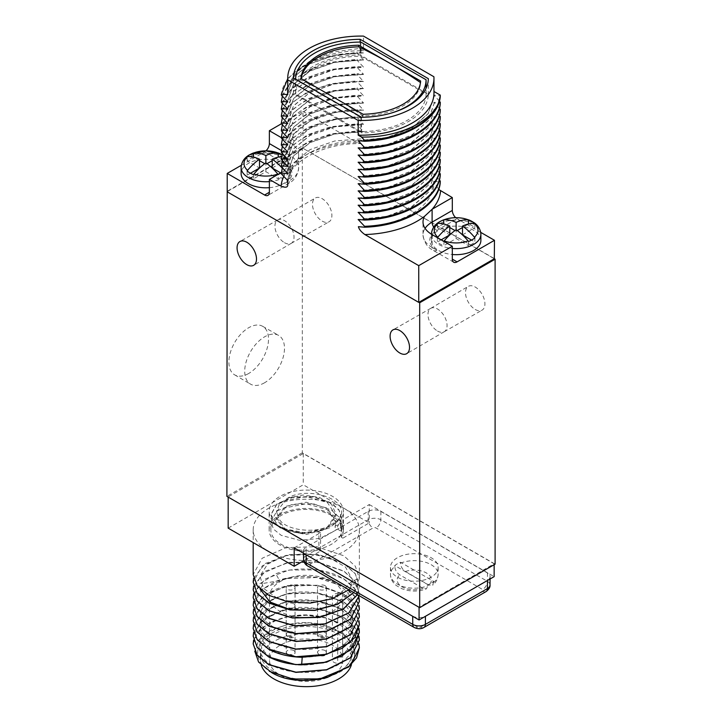 <?xml version="1.0" encoding="UTF-8"?>
<svg xmlns="http://www.w3.org/2000/svg" width="722" height="722" viewBox="0 0 722 722"><rect width="100%" height="100%" fill="white"/><g stroke="black" fill="none" stroke-linecap="round" stroke-linejoin="round"><path stroke-width="0.54" stroke-dasharray="3.61 2.71" d="M494.471 258.666L302.301 147.902L302.301 452.829L495.102 564.144M227.213 191.619L302.78 148.181L494.308 258.756M475.22 309.467A13.727 7.924 -120 0 0 482.061 310.153A13.727 7.924 -120 0 0 484.191 299.161A13.727 7.924 -120 0 0 475.22 287.04A13.727 7.924 -120 0 0 468.334 286.372A13.727 7.924 -120 0 0 466.25 297.383A13.727 7.924 -120 0 0 475.22 309.467M322.183 221.112A13.727 7.924 -120 0 0 329.033 221.798A13.727 7.924 -120 0 0 331.163 210.806A13.727 7.924 -120 0 0 322.183 198.685A13.727 7.924 -120 0 0 315.297 198.018A13.727 7.924 -120 0 0 313.222 209.028A13.727 7.924 -120 0 0 322.183 221.112M302.301 147.902L227.213 191.258M302.933 148.091L302.933 111.35L281.39 123.787C282.365 101.369 317.31 81.757 357.101 81.748L363.491 88.562L357.101 87.994L357.101 88.914L363.491 95.728L357.101 95.16L357.101 96.071L363.491 102.885L357.101 102.316L357.101 103.237L363.491 110.051L334.71 112.352L310.09 120.935L293.547 134.355L287.726 150.402L287.771 151.9L287.726 150.591L294.17 133.75C308.556 117.803 331.669 109.97 363.491 110.24L363.491 110.051M241.319 165.293L264.595 151.855A6.751 3.899 120 0 0 265.994 150.808M418.904 302.292L227.213 191.808M302.301 452.829L226.898 496.357M419.067 607.121L228.17 496.907L303.258 453.56L494.146 563.774L419.067 607.31M264.595 382.75A28.122 16.236 -60 0 1 250.498 384.113A28.122 16.236 -60 0 1 246.238 361.569A28.122 16.236 -60 0 1 264.595 336.831A28.122 16.236 -60 0 1 278.62 335.405A28.122 16.236 -60 0 1 282.979 357.932A28.122 16.236 -60 0 1 264.595 382.75M287.726 87.858L294.747 73.102L310.451 60.603L332.95 52.011L359.457 48.464L363.491 50.793L363.491 36.1M287.726 92.976A73.112 42.21 180 0 1 363.491 50.793M359.457 48.464L363.491 52.923L357.101 52.174L357.101 53.094L363.491 59.908L334.71 62.209L310.09 70.792L293.547 84.212L287.726 100.259L287.771 101.748L287.726 100.439L293.547 84.393L310.09 70.973L334.71 62.39L363.491 59.908M363.491 60.088L357.101 59.339L357.101 60.251L363.491 67.074L357.101 66.496L357.101 67.417L363.491 74.231L357.101 73.662L357.101 74.583L363.491 81.396L357.101 80.828L357.101 81.748M363.491 110.24L357.101 109.482L357.101 110.403L363.491 117.217L357.101 116.648L357.101 117.569L363.491 124.383L357.101 123.814L357.101 124.725L363.491 131.548L357.101 130.971L357.101 131.891L363.491 138.705L334.71 141.007L310.09 149.589L293.547 163.01L287.726 179.065L287.771 180.554M302.933 111.35L356.803 142.451L360.594 143.624L363.491 140.799L363.491 138.705M480.708 232.358L457.08 218.712A6.751 3.899 -120 0 1 455.69 217.674M358.41 226.681C390.494 227.087 421.594 213.802 430.646 195.545A73.112 42.21 0 0 0 433.958 182.991A73.112 42.21 0 0 0 433.904 181.457L438.633 189.435M433.904 181.457L440.294 181.827M439.382 179.913L433.904 173.903L440.294 174.661M439.382 172.748L433.904 166.746L440.294 167.495M439.382 165.582L433.904 159.58L440.294 160.329M439.382 158.416L433.904 152.414L440.294 153.163M439.382 151.259L433.904 145.248L440.294 146.006M439.382 144.093L433.904 138.082L440.294 138.841M439.382 136.927L433.904 130.926L440.294 131.675M439.382 129.761L433.904 123.76L440.294 124.509M439.382 122.596L433.904 116.594L440.294 117.352M439.382 115.439L433.904 109.428L440.294 110.186M439.382 108.273L433.904 102.271L440.294 103.02M439.382 101.107L433.904 95.105L440.294 95.855M433.904 76.749L433.958 91.477M363.491 52.923L334.71 55.224L310.09 63.807L293.547 77.227L287.726 93.282L287.762 94.573L287.726 93.093L293.547 77.046L310.09 63.626L334.71 55.043L363.491 52.742M287.726 78.68L299.215 68.049L315.505 59.673L357.101 52.174M281.381 95.124C282.365 72.714 317.31 53.094 357.101 53.094M282.365 96.161L291.192 81.866L307.978 70.115L330.829 62.291L357.101 59.339M281.381 102.289C282.365 79.88 317.31 60.26 357.101 60.251M287.771 108.914L287.726 107.425L293.547 91.369L310.09 77.949L334.71 69.375L363.491 67.074M287.762 108.905L293.547 91.559L310.09 78.138L334.71 69.556L363.491 67.254M282.365 103.318L291.192 89.032L307.978 77.281L330.829 69.456L357.101 66.496M281.381 109.455C282.365 87.037 317.31 67.426 357.101 67.417M363.491 74.42L334.71 76.722L310.09 85.304L293.547 98.724L287.726 114.771L287.762 116.061L287.726 114.59L293.547 98.535L310.09 85.115L334.71 76.532L363.491 74.231M282.365 110.484L291.192 96.197L307.978 84.447L330.829 76.622L357.101 73.662M281.381 116.612C282.365 94.203 317.31 74.592 357.101 74.583M362.336 81.424L333.88 84.059L309.666 92.696L293.43 106.035L287.762 123.227L287.726 121.747L293.547 105.701L310.09 92.281L334.71 83.698L363.491 81.396M362.318 81.541L363.491 81.577M282.365 117.65L291.192 103.363L307.978 91.613L330.829 83.788L357.101 80.828M363.491 88.562L333.88 91.035L309.666 99.672L293.43 113.02L287.726 128.913L287.771 130.402L287.726 129.094L293.547 113.047L310.09 99.627L334.71 91.044L363.491 88.743M282.365 124.816L291.192 110.52L307.978 98.77L330.829 90.945L357.101 87.994M281.381 130.944C282.365 108.535 317.31 88.914 357.101 88.914M287.771 137.568L287.726 136.079L293.547 120.032L310.09 106.612L334.71 98.03L363.491 95.728M287.762 137.559L293.547 120.213L310.09 106.793L334.71 98.21L363.491 95.909M282.365 131.982L291.192 117.686L307.978 105.935L330.829 98.111L357.101 95.16M281.381 138.11C282.365 115.691 317.31 96.08 357.101 96.071M363.491 103.075L334.71 105.376L310.09 113.959L293.547 127.379L287.726 143.425L287.762 144.725L287.726 143.245L293.547 127.189L310.09 113.769L334.71 105.195L363.491 102.885M282.365 139.138L291.192 124.852L307.978 113.101L330.829 105.277L357.101 102.316M281.381 145.275C282.365 122.857 317.31 103.246 357.101 103.237M282.365 146.304L288.304 135.258C302.455 119.211 325.387 110.619 357.101 109.482M281.381 152.432C281.878 146.765 284.179 141.341 288.304 136.169C302.455 120.132 325.387 111.54 357.101 110.403M363.491 117.217C331.669 116.946 308.556 124.789 294.17 140.727L287.726 157.567L287.771 159.057L287.726 157.757L293.547 141.702L310.09 128.281L334.71 119.699L363.491 117.397M282.365 153.47L291.192 139.184L307.978 127.424L330.829 119.599L357.101 116.648M281.381 159.598C282.365 137.189 317.31 117.569 357.101 117.569M287.771 166.222L287.726 164.733L293.547 148.687L310.09 135.267L334.71 126.684L363.491 124.383M287.762 166.213L293.547 148.867L310.09 135.447L334.71 126.864L363.491 124.563M282.365 160.636L291.192 146.34L307.978 134.59L330.829 126.765L357.101 123.814M281.381 166.764C282.365 144.355 317.31 124.735 357.101 124.725M363.491 131.729L334.71 134.03L310.09 142.613L293.547 156.033L287.726 172.08L287.762 173.379L287.726 171.899L293.547 155.844L310.09 142.424L334.71 133.85L363.491 131.548M282.365 167.793L291.192 153.506L307.978 141.756L330.829 133.931L357.101 130.971M281.381 173.93C282.365 151.512 317.31 131.9 357.101 131.891M356.803 142.451A79.862 46.109 0 0 0 297.076 160.735L289.477 167.802A79.862 46.109 0 0 0 283.764 176.421M281.436 172.441L289.477 167.802M269.369 187.675A24.747 14.287 0 0 0 283.367 183.632A24.747 14.287 0 0 0 290.614 173.524A24.747 14.287 0 0 0 275.344 160.329A24.747 14.287 0 0 0 248.377 163.425A24.747 14.287 0 0 0 241.121 173.524M281.381 137.667L289.576 142.396L289.576 155.248A31.046 17.924 180 0 1 298.664 167.928A31.046 17.924 180 0 1 289.576 180.599L284.802 183.352A6.751 3.899 -120 0 0 288.177 183.686A6.751 3.899 -120 0 0 289.576 180.599L289.576 167.739M297.076 160.735A31.046 17.924 0 0 0 298.664 155.068A31.046 17.924 0 0 0 289.576 142.396M282.022 154.752A22.499 12.987 0 0 1 284.639 156.638L284.179 156.566A44.773 25.848 120 0 0 281.643 156.602M282.266 168.145A44.773 25.848 60 0 1 284.179 170.347L284.639 175.175L280.668 172.883M250.444 173.253L247.105 175.175A22.499 12.987 0 0 0 253.467 178.848L265.867 171.692L278.277 178.848L278.277 174.634A22.499 12.987 0 0 0 281.779 172.982A22.499 12.987 0 0 0 284.639 170.961M284.639 156.638L284.639 160.853A22.499 12.987 0 0 0 278.277 157.179L272.23 160.672M272.23 168.018L284.639 160.853M278.277 178.848A22.499 12.987 0 0 0 284.639 175.175M278.277 174.634L277.808 174.029M253.467 157.116L253.467 157.179A22.499 12.987 0 0 0 247.105 160.853L259.505 168.018M247.105 156.638L247.105 160.853M265.867 171.692L265.867 162.874L265.867 164.345L264.739 163.686M259.505 160.672L253.467 157.179M267.005 163.686L265.867 164.345M253.467 174.634L253.467 178.848M247.105 170.961L247.105 175.175M480.879 240.39A24.747 14.287 0 0 0 465.6 227.186A24.747 14.287 0 0 0 438.633 230.291A24.747 14.287 0 0 0 431.386 240.39A24.747 14.287 0 0 0 452.315 254.505M430.646 195.545L433.904 181.069M433.904 174.092L433.958 175.663L428.308 192.386L412.235 206.591L388.21 216.158L359.962 219.678M433.904 173.903L433.958 175.482L428.137 192.449L411.594 206.781L386.974 216.275L358.184 219.497M433.904 166.926L433.958 168.497L428.308 185.22L412.235 199.425L388.21 208.992L359.962 212.512M433.904 166.746L433.958 168.316L428.137 185.283L411.594 199.615L386.974 209.118L358.184 212.331M433.904 159.761L433.958 161.331L428.308 178.054L412.235 192.269L388.21 201.835L359.962 205.346M433.904 159.58L433.958 161.15L428.137 178.117L411.594 192.449L386.974 201.952L358.184 205.165M433.904 152.595L433.958 154.174L428.308 170.897L412.235 185.103L388.21 194.669L359.962 198.189M358.184 198.008L386.974 194.787L411.594 185.292L428.137 170.952L433.958 153.985L433.904 152.414M433.904 145.438L433.958 147.008L428.308 163.732L412.235 177.937L388.21 187.503L359.962 191.023M433.904 145.248L433.958 146.828L428.137 163.786L411.594 178.126L386.974 187.621L358.184 190.843M433.904 138.272L433.958 139.842L428.308 156.566L412.235 170.771L388.21 180.338L359.962 183.857M433.904 138.082L433.958 139.662L428.137 156.629L411.594 170.961L386.974 180.455L358.184 183.677M433.904 131.106L433.958 132.677L428.308 149.4L412.235 163.605L388.21 173.172L359.962 176.691M433.904 130.926L433.958 132.496L428.137 149.463L411.594 163.795L386.974 173.298L358.184 176.511M433.904 123.94L433.958 125.52L428.308 142.234L412.235 156.448L388.21 166.015L359.962 169.535M358.184 169.345L386.974 166.132L411.594 156.638L428.137 142.297L433.958 125.33L433.904 123.76M433.904 116.774L433.958 118.354L428.308 135.077L412.235 149.283L388.21 158.849L359.962 162.369M433.904 116.594L433.958 118.164L428.137 135.131L411.594 149.472L386.974 158.966L358.184 162.188M433.904 109.618L433.958 111.188L428.308 127.911L412.235 142.117L388.21 151.683L359.962 155.203M433.904 109.428L433.958 111.007L428.137 127.975L411.594 142.306L386.974 151.8L358.184 155.022M433.904 102.452L433.958 104.022L428.308 120.745L412.235 134.951L388.21 144.517L359.962 148.037M433.904 102.271L433.958 103.842L428.137 120.809L411.594 135.14L386.974 144.644L358.184 147.857M433.904 95.286L433.958 96.856L428.308 113.58L412.235 127.794L388.21 137.36L359.962 140.871M358.184 140.691L386.974 137.478L411.594 127.975L428.137 113.643L433.958 96.676L433.904 95.105M433.904 91.45A73.112 42.21 180 0 1 433.958 92.976M361.514 117.253L361.514 132.866A67.489 38.97 0 0 0 428.327 94.284L360.17 54.935A67.489 38.97 0 0 0 293.358 93.508L361.514 132.866M428.327 78.671L428.327 94.284M293.358 77.895L293.358 93.508M360.17 42.075L360.17 54.935M295.596 93.887A65.242 37.67 180 0 1 360.82 56.235L426.079 93.914A65.242 37.67 180 0 1 360.865 131.566L295.596 93.887L295.596 79.727L360.865 117.406A65.242 37.67 0 0 0 390.882 113.174M295.605 79.194A65.242 37.67 0 0 0 295.596 79.727M360.82 42.075L360.82 56.235M426.079 93.914L426.079 88.264M360.865 117.406L360.865 131.566M301.2 78.554A59.845 34.548 0 0 0 301.038 80.097A486.484 280.876 60 0 1 363.058 115.899A59.845 34.548 0 0 0 403.156 105.809A59.845 34.548 0 0 0 420.646 82.651L420.646 81.017M363.058 115.899L363.058 114.266M301.038 80.097L301.038 78.463M474.896 223.495L474.896 227.719A22.499 12.987 0 0 0 468.533 224.046L462.495 227.529M462.495 234.876L474.896 227.719M474.896 237.818L474.896 242.041L471.556 240.11M468.533 241.491L468.533 245.715A22.499 12.987 0 0 0 474.896 242.041M444.192 240.886L443.723 245.715L456.133 238.549L468.533 245.715M437.821 237.213L437.361 237.818A22.499 12.987 0 0 0 443.723 241.491M443.723 223.973L443.723 224.046A22.499 12.987 0 0 0 437.361 227.719L449.77 234.876M437.361 223.495L437.361 227.719M456.133 238.549L456.133 229.74L456.133 231.202L454.995 230.553M449.77 227.529L443.723 224.046M457.261 230.553L456.133 231.202M441.178 239.839L437.361 242.041A22.499 12.987 0 0 0 443.723 245.715M437.361 237.818L437.361 242.041M248.693 373.482A28.023 16.182 -60 0 1 234.632 374.844A28.023 16.182 -60 0 1 230.399 352.381A28.023 16.182 -60 0 1 248.693 327.725A28.023 16.182 -60 0 1 262.655 326.308A28.023 16.182 -60 0 1 267.014 348.753A28.023 16.182 -60 0 1 248.693 373.482M294.188 547.881L320.595 532.637L320.595 551.003L304.133 560.516A53.094 30.649 180 0 1 268.737 551.554A53.094 30.649 180 0 1 253.187 529.885A53.094 30.649 180 0 1 285.957 501.564A53.094 30.649 180 0 1 343.816 508.207A53.094 30.649 180 0 1 359.33 528.648A53.094 30.649 180 0 1 359.366 529.885A53.094 30.649 180 0 1 304.133 560.516L303.736 560.741M348.906 589.766L357.561 578.963L357.561 586.499L353.735 592.554M353.834 592.618L359.366 578.421L355.332 566.21L343.816 555.787L316.633 546.671L285.957 547.691L262.131 558.259L253.187 574.568M359.366 601.48L355.296 589.314L343.816 578.927C326.461 567.934 296.056 565.831 275.822 573.782L259.216 584.107L253.187 597.626M359.276 595.758L359.366 593.854L355.332 581.643L343.816 571.21L316.678 562.104L286.038 563.106L262.203 573.629L253.187 589.901M357.426 594.684L359.366 586.138L355.332 573.927L343.816 563.503L316.678 554.388L286.038 555.389L262.203 565.913L253.187 582.185M290.767 609.846L313.492 610.451L334.476 604.666L348.672 593.746L352.661 580.163L345.486 567.05L328.862 557.411L306.805 553.422L284.621 555.904L267.645 564.108L259.983 575.903L263.458 588.322L277.248 598.204L298.033 603.051L320.794 601.525L340.062 593.854L351.199 581.742L357.561 578.963M271.914 672.796A48.591 28.059 180 0 1 290.244 626.47A48.591 28.059 180 0 1 354.565 656.117C351.443 665.621 342.589 672.48 328.005 676.694C361.695 666.722 360.088 634.566 325.523 625.775C291.156 614.521 248.35 635.477 261.924 655.468C271.625 676.18 328.447 678.978 346.334 658.202C367.733 638.618 334.566 610.785 297.058 615.415C260.308 617.689 246.554 647.011 275.849 659.303C303.754 673.861 355.54 658.906 352.778 635.658C354.078 612.373 301.408 598.565 274.531 613.718C244.884 627.156 263.521 657.426 302.22 657.264C327.084 656.885 343.464 649.601 351.343 635.405C355.693 620.694 346.867 609.711 324.864 602.446C301.408 597.112 282.185 599.883 267.203 610.758C255.29 622.788 257.916 633.699 275.082 643.51C294.702 651.758 314.765 651.533 335.288 642.851C353.536 632.517 357.381 620.568 346.831 606.985C335.847 594.468 308.24 588.62 287.148 593.836C265.299 600.108 256.698 610.009 261.355 623.537C271.707 651.19 352.444 645.369 352.697 614.792C358.762 584.432 279.658 572.862 263.196 599.549C255.543 612.635 261.824 623.068 282.04 630.847C300.713 637.156 327.445 634.142 341.542 623.709C356.325 611.588 356.442 599.422 341.885 587.203C327.256 576.075 298.439 573.277 279.604 580.659L263.837 583.304L260.091 589.053M253.621 593.764L265.173 578.972L289.143 570.037L318.303 569.884L343.816 578.746L354.042 587.446L358.996 597.617M359.366 624.62L355.296 612.455L343.816 602.076L316.678 592.97L286.038 593.962L262.203 604.494L253.187 620.767M359.366 616.904L355.296 604.738L343.816 594.359L316.678 585.253L286.038 586.255L262.203 596.778L253.187 613.05M359.366 609.188L355.296 597.031L343.816 586.643L316.678 577.537L286.038 578.539L262.203 589.062L253.187 605.334M253.621 616.904L265.173 602.112L289.143 593.186L318.303 593.024L343.816 601.886L354.042 610.586L358.996 620.767M253.621 609.188L265.173 594.396L289.143 585.47L318.303 585.307L343.816 594.179L354.042 602.87L358.996 613.05M253.621 624.62L265.173 609.828L289.143 600.903L318.303 600.74L343.816 609.603L354.042 618.303L358.996 628.483M253.621 601.48L260.85 590.045L275.822 581.309C296.056 573.358 326.461 575.47 343.816 586.463L354.042 595.163L358.996 605.334M357.561 586.499L351.199 581.742M253.621 578.331L265.173 563.539L289.143 554.604L318.303 554.451L343.816 563.313L355.332 573.746L359.366 585.957L357.363 594.648M253.621 586.047L265.173 571.255L289.143 562.321L318.303 562.167L343.816 571.03L355.332 581.454L359.366 593.674L359.258 595.749M253.187 643.907L257.276 632.689L268.792 623.257L286.002 617.12L306.281 615.279L326.561 618.086L343.762 625.189L355.287 635.586L359.366 647.76M359.366 640.053L355.296 627.887L343.816 617.5L316.678 608.393L286.038 609.395L262.203 619.918L253.187 636.19M359.366 632.337L355.296 620.171L343.816 609.792L316.678 600.686L286.038 601.679L262.203 612.202L253.187 628.474M328.005 676.694C313.772 681.279 298.971 681.631 283.602 677.768M358.996 643.907L353.365 632.923L341.632 623.772L325.324 617.581L306.543 615.099L287.726 616.588L271.319 621.795L259.433 629.99L253.621 640.053M354.565 656.117L353.058 644.331L343.672 633.79L327.887 626.236L308.294 622.896L288.114 624.322L270.687 630.279L258.918 639.755L254.794 651.199M273.864 671.668A45.838 26.461 180 0 1 260.443 652.959A45.838 26.461 180 0 1 288.737 628.51A45.838 26.461 180 0 1 338.69 634.241A45.838 26.461 180 0 1 352.11 652.959A45.838 26.461 180 0 1 323.817 677.407A45.838 26.461 180 0 1 273.864 671.668M253.621 632.337L265.173 617.545L289.143 608.61L318.303 608.456L343.816 617.319L354.042 626.019L358.996 636.19M261.265 665.188A45.838 26.461 180 0 1 260.443 660.188A45.838 26.461 180 0 1 288.737 635.739A45.838 26.461 180 0 1 338.69 641.47A45.838 26.461 0 0 1 352.11 660.188A45.838 26.461 0 0 1 351.461 664.628M342.652 663.256L337.715 663.256A5.316 3.068 180 0 1 332.409 660.188A5.316 3.068 180 0 1 337.715 657.119L342.652 657.119A36.759 21.218 0 0 0 303.61 639.024A36.759 21.218 0 0 0 269.523 660.188A36.759 21.218 0 0 0 303.61 681.351A36.759 21.218 0 0 0 342.652 663.256L342.652 599.612L337.715 599.612L337.715 663.256M342.652 599.612A36.759 21.218 180 0 1 303.61 617.716A36.759 21.218 180 0 1 269.523 596.543A36.759 21.218 180 0 1 303.61 575.38A36.759 21.218 180 0 1 342.652 593.475L337.715 593.475A5.316 3.068 0 0 0 332.409 596.543A5.316 3.068 0 0 0 337.715 599.612M342.652 593.475L342.652 657.119M325.062 585.695A4.431 2.554 180 0 1 326.362 587.509A4.431 2.554 180 0 1 323.627 589.865A4.431 2.554 180 0 1 318.799 589.314A4.431 2.554 180 0 1 317.509 587.509A4.431 2.554 180 0 1 320.243 585.145A4.431 2.554 180 0 1 325.062 585.695M325.062 603.782A4.431 2.554 180 0 1 326.362 605.587A4.431 2.554 180 0 1 323.627 607.951A4.431 2.554 180 0 1 318.799 607.392A4.431 2.554 180 0 1 317.509 605.587A4.431 2.554 180 0 1 320.243 603.222A4.431 2.554 180 0 1 325.062 603.782M293.755 585.695A4.431 2.554 180 0 1 295.045 587.509A4.431 2.554 180 0 1 292.311 589.865A4.431 2.554 180 0 1 287.491 589.314A4.431 2.554 180 0 1 286.192 587.509A4.431 2.554 180 0 1 288.926 585.145A4.431 2.554 180 0 1 293.755 585.695M293.755 603.782A4.431 2.554 180 0 1 295.045 605.587A4.431 2.554 180 0 1 292.311 607.951A4.431 2.554 180 0 1 287.491 607.392A4.431 2.554 180 0 1 286.192 605.587A4.431 2.554 180 0 1 288.926 603.222A4.431 2.554 180 0 1 293.755 603.782M228.17 528.134L303.258 484.787L369.276 522.899L342.869 538.152L342.869 519.777L369.276 504.534L369.276 522.899M369.276 504.534L494.146 576.634M494.146 563.774L494.146 564.694M303.258 453.56L303.258 484.787M320.595 551.003L318.907 550.038L318.907 531.663A37.12 21.434 180 0 1 269.153 511.519A37.12 21.434 180 0 1 306.281 490.085A37.12 21.434 180 0 1 343.401 511.519A37.12 21.434 180 0 1 341.181 518.811L342.869 519.777M342.869 538.152L341.181 537.177A37.12 21.434 0 0 0 343.401 529.885A37.12 21.434 0 0 0 306.281 508.45A37.12 21.434 0 0 0 269.153 529.885A37.12 21.434 0 0 0 318.907 550.038M331.335 515.418A35.432 20.46 0 0 0 292.717 510.986A35.432 20.46 0 0 0 270.84 529.885A35.432 20.46 0 0 0 281.219 544.352A35.432 20.46 0 0 0 319.837 548.783A35.432 20.46 0 0 0 341.714 529.885A35.432 20.46 0 0 0 331.335 515.418M320.595 532.637L318.907 531.663M303.511 553.269L303.484 550.949A8.998 5.198 180 0 0 306.119 554.586L412.704 616.308M303.484 550.949A8.998 5.198 180 0 1 306.119 547.24L306.182 555.588L368.22 519.777A8.908 5.144 180 0 1 380.819 519.777L487.404 581.309A8.908 5.144 180 0 1 490.012 584.973M490.076 578.981L490.103 576.661A8.998 5.198 180 0 0 487.467 572.961L380.882 511.42A8.998 5.198 180 0 0 368.157 511.42L306.119 547.24M490.103 576.661A8.998 5.198 180 0 1 487.467 580.308L487.467 580.488M412.704 616.128A8.998 5.198 180 0 0 425.429 616.128L487.467 580.308M340.504 524.154L341.714 518.197L339.015 509.922L331.335 502.837L313.186 496.565L292.717 497.061L276.815 503.92L270.84 514.615L278.719 526.699L298.845 533.062L322.265 530.544L338.591 519.912C325.784 535.291 284.694 532.511 278.647 517.936L276.49 511.943L285.217 500.689L306.281 496.546L327.337 502.476L336.064 515.526L327.337 528.585L306.281 534.515L285.217 530.381L276.49 519.118L285.217 507.855L306.281 503.712L327.337 509.642L336.064 522.701L335.044 527.448L340.504 530.95L340.504 524.154L335.044 525.977L335.044 527.448M338.591 519.912A35.432 20.46 0 0 0 341.533 513.568C343.771 496.556 305.767 487.097 287.907 497.981L279.504 503.983L276.49 511.51L278.647 517.936M341.181 537.177L341.181 518.811M310.956 565.57A2.157 1.245 180 0 1 310.956 563.81L372.994 527.99A2.157 1.245 180 0 1 376.054 527.99L421.738 554.37A23.844 13.772 0 0 1 431.151 557.709A23.844 13.772 180 0 1 436.945 563.151A23.844 13.772 180 0 1 438.137 567.447A23.844 13.772 180 0 1 423.417 580.163A23.844 13.772 180 0 1 397.425 577.185A23.844 13.772 180 0 1 390.449 567.447A23.844 13.772 180 0 1 421.738 554.37L482.63 589.522A2.157 1.245 180 0 1 482.63 591.291L420.592 627.111A2.157 1.245 180 0 1 417.533 627.111L310.956 565.57A6.751 3.899 -60 0 1 307.581 565.913M428.047 584.757L394.808 565.57A23.844 13.772 180 0 1 400.539 562.257L433.769 581.454A23.844 13.772 180 0 1 428.047 584.757L428.047 585.677A23.844 13.772 180 0 1 397.425 584.161A23.844 13.772 0 0 1 390.449 574.423A23.844 13.772 0 0 1 394.808 566.49C395.069 569.956 396.694 572.736 399.681 574.811L423.173 588.376L426.341 588.881L428.047 585.677M433.769 581.454L432.704 585.199L428.904 585.064L405.412 571.499C402.416 569.423 400.791 566.653 400.539 563.178L400.539 562.257M394.808 565.57L394.808 566.49M341.714 518.197L335.739 530.237L319.837 538.441L299.368 540.273L281.219 535.345L273.539 529.163L270.84 521.78L276.815 511.086L292.717 504.218L313.186 503.73L331.335 510.003L339.015 517.087L341.714 525.363L340.504 530.95M341.533 513.568L337.688 521.41L329.367 527.899L304.494 533.675L280.596 528.215L273.376 522.141L270.84 514.985L276.815 504.29L292.717 497.422L313.186 496.935L331.335 503.207L339.015 510.292L341.714 518.567M287.907 497.981L303.132 495.057L319.314 497.332L331.524 504.308L336.064 514.064L327.337 527.114L306.281 533.053L285.217 528.91L276.49 517.647L285.217 506.384L306.281 502.241L327.337 508.171L336.064 521.23L335.044 525.977M362.318 88.526L362.336 87.344M294.17 140.727L288.304 136.169L288.304 135.258L294.17 133.75M363.491 140.799A73.112 42.21 0 0 0 287.726 182.991C285.569 164.977 319.927 142.803 360.594 143.624M264.595 151.855L284.802 163.515A24.295 14.025 180 0 1 284.802 183.352M281.481 150.582L289.576 155.248A6.751 3.899 120 0 1 284.802 163.515M290.614 173.524L290.614 167.468A24.747 14.287 180 0 0 275.344 154.273A24.747 14.287 180 0 0 248.377 157.369A24.747 14.287 0 0 0 241.121 167.468M269.369 181.619A24.747 14.287 0 0 0 283.367 177.576A24.747 14.287 180 0 0 290.614 167.468L290.542 166.141L286.661 158.235L282.031 154.698M284.179 156.566A21.859 12.617 180 0 1 284.179 170.347M436.882 250.218A6.751 3.899 -60 0 1 433.507 250.552A6.751 3.899 -60 0 1 432.108 247.465L436.882 250.218A24.295 14.025 180 0 1 436.882 230.381L457.08 218.712M436.882 230.381A6.751 3.899 60 0 1 433.687 227.123M432.108 234.605L432.108 247.465A31.046 17.924 180 0 1 423.011 234.785A31.046 17.924 180 0 1 425.077 228.36M480.879 234.334A24.747 14.287 180 0 0 465.6 221.131A24.747 14.287 180 0 0 438.633 224.226A24.747 14.287 0 0 0 431.386 234.334A24.747 14.287 0 0 0 452.315 248.449M437.514 331.037A13.501 7.798 -120 0 0 444.247 331.723A13.501 7.798 -120 0 0 444.283 331.696A13.501 7.798 -120 0 0 446.331 320.875A13.501 7.798 -120 0 0 437.514 308.998A13.501 7.798 -120 0 0 430.79 308.312A13.501 7.798 -120 0 0 430.745 308.339A13.501 7.798 -120 0 0 428.706 319.16A13.501 7.798 -120 0 0 437.514 331.037M284.486 242.682A13.501 7.798 -120 0 0 291.21 243.368A13.501 7.798 -120 0 0 291.255 243.341A13.501 7.798 -120 0 0 293.294 232.52A13.501 7.798 -120 0 0 284.486 220.643A13.501 7.798 -120 0 0 277.753 219.966A13.501 7.798 -120 0 0 277.717 219.984A13.501 7.798 -120 0 0 275.669 230.814A13.501 7.798 -120 0 0 284.486 242.682M275.822 581.309L279.604 580.659L275.822 573.782M302.22 657.3L301.652 657.282M337.715 593.475L337.715 657.119M325.062 632.481A4.431 2.554 180 0 1 326.362 634.286A4.431 2.554 180 0 1 323.627 636.651A4.431 2.554 180 0 1 318.799 636.1A4.431 2.554 180 0 1 317.509 634.286A4.431 2.554 180 0 1 320.243 631.931A4.431 2.554 180 0 1 325.062 632.481M321.191 637.472A1.056 0.605 180 0 1 322.68 636.614A1.056 0.605 180 0 1 321.191 637.472M325.062 650.558A4.431 2.554 180 0 1 326.362 652.372A4.431 2.554 180 0 1 323.627 654.728A4.431 2.554 180 0 1 318.799 654.177A4.431 2.554 180 0 1 317.509 652.372A4.431 2.554 180 0 1 320.243 650.008A4.431 2.554 180 0 1 325.062 650.558M321.191 655.558A1.056 0.605 180 0 1 322.68 654.692A1.056 0.605 180 0 1 321.191 655.558M293.755 632.481A4.431 2.554 180 0 1 295.045 634.286A4.431 2.554 180 0 1 292.311 636.651A4.431 2.554 180 0 1 287.491 636.1A4.431 2.554 180 0 1 286.192 634.286A4.431 2.554 180 0 1 288.926 631.931A4.431 2.554 180 0 1 293.755 632.481M289.874 637.472A1.056 0.605 180 0 1 291.363 636.614A1.056 0.605 180 0 1 289.874 637.472M293.755 650.558A4.431 2.554 180 0 1 295.045 652.372A4.431 2.554 180 0 1 292.311 654.728A4.431 2.554 180 0 1 287.491 654.177A4.431 2.554 180 0 1 286.192 652.372A4.431 2.554 180 0 1 288.926 650.008A4.431 2.554 180 0 1 293.755 650.558M289.874 655.558A1.056 0.605 180 0 1 291.363 654.692A1.056 0.605 180 0 1 289.874 655.558M487.467 572.961L487.404 581.309A6.751 3.899 120 0 1 482.63 589.522M380.882 511.42L380.819 519.777A6.751 3.899 120 0 1 376.054 527.99M368.157 511.42L368.22 519.777A6.751 3.899 60 0 0 372.994 527.99M303.574 559.261A8.908 5.144 180 0 1 306.182 555.588A6.751 3.899 60 0 0 310.956 563.81M400.539 563.178A23.844 13.772 0 0 1 431.151 564.694A23.844 13.772 180 0 1 438.137 574.423A23.844 13.772 180 0 1 433.769 582.365M482.63 591.291A6.751 3.899 -120 0 0 486.005 591.625M420.592 627.111A6.751 3.899 -120 0 0 423.967 627.445M417.533 627.111A6.751 3.899 -60 0 1 414.157 627.445M423.173 588.376A17.093 9.873 180 0 1 402.199 586.914A17.093 9.873 180 0 1 399.681 574.811M405.412 571.499A17.093 9.873 180 0 1 426.377 572.961A17.093 9.873 180 0 1 428.904 585.064M287.726 180.5L287.726 179.065M298.664 155.068L298.664 167.928C297.762 175.401 294.269 180.662 288.177 183.686L267.97 195.355M453.705 262.212L433.507 250.552C427.46 247.574 423.958 242.321 423.011 234.785L423.011 221.925M433.958 182.639L433.913 181.745M431.386 240.39L431.386 234.172M444.283 331.696L406.703 353.663M430.79 308.312L392.967 329.882M430.745 308.339L468.334 286.372M444.247 331.723L482.061 310.153M291.255 243.341L253.666 265.308M277.753 219.966L239.939 241.527M277.717 219.984L315.297 198.018M291.21 243.368L329.033 221.798M234.632 374.844L250.498 384.113M262.655 326.308L278.62 335.405M359.366 529.885L359.366 578.421M253.187 529.885L253.187 542.583M260.443 652.959L260.443 660.188M352.11 652.959L352.11 660.188M332.409 596.543L332.409 660.188M269.523 596.543L269.523 660.188M326.362 587.509L326.362 634.286C326.588 637.3 324.304 638.41 319.503 637.643L317.509 634.286L317.509 587.509M326.362 605.587L326.362 652.372C326.588 655.377 324.304 656.497 319.503 655.72L317.509 652.372L317.509 605.587M295.045 587.509L295.045 634.286C295.271 637.3 292.988 638.41 288.186 637.643L286.192 634.286L286.192 587.509M295.045 605.587L295.045 652.372C295.271 655.377 292.988 656.497 288.186 655.72L286.192 652.372L286.192 605.587M343.401 529.885L343.401 511.519M269.153 529.885L269.153 511.519M438.137 567.447L438.137 574.423C437.658 581.363 433.642 584.441 432.704 585.199M390.449 567.447L390.449 574.423C390.584 578.873 392.551 582.6 396.36 585.587L401.992 588.791L407.181 590.334C413.868 591.634 420.258 591.147 426.341 588.881M336.055 515.526L336.055 514.064M276.49 519.118L276.49 517.647M336.055 522.701L336.055 521.23M341.714 529.885L341.714 525.363M270.84 529.885L270.84 521.78"/><path stroke-width="1.08" d="M227.213 191.619L226.898 496.357L419.699 607.671L495.102 564.144L495.102 259.216L494.308 258.756L494.471 240.3L480.708 232.358M287.726 180.5L287.726 182.991A73.112 42.21 0 0 0 287.771 184.516L287.771 180.554L281.381 173.93L281.381 173.009L287.771 173.569L281.381 166.764L281.381 165.843L287.771 166.412L281.381 159.598L281.381 158.678L287.771 159.246L281.381 152.432L281.381 151.521L287.771 152.08L281.381 145.275L281.381 144.355L287.771 144.914L281.381 138.11L281.381 137.189L287.771 137.749L281.381 130.944L281.381 130.023L287.771 130.402L281.381 123.778L269.369 130.727L269.369 143.588L281.481 150.582M265.994 150.808A6.751 3.899 120 0 0 269.369 143.588M241.319 165.293L227.213 173.433L264.595 195.021A6.751 3.899 60 0 0 267.97 195.355A6.751 3.899 60 0 0 269.369 192.26L269.369 179.408L281.075 186.168C285.686 187.946 287.916 187.395 287.771 184.516M494.308 258.756L418.742 302.383L227.213 191.808L227.213 173.433M418.742 302.383L418.742 265.642L452.315 246.265L452.315 259.126A6.751 3.899 -60 0 0 453.705 262.212A6.751 3.899 -60 0 0 457.08 261.878L494.471 240.3M495.102 259.216L419.699 302.753L418.904 302.292M419.699 607.671L419.699 302.753M399.817 352.995A13.727 7.924 -120 0 0 406.703 353.663A13.727 7.924 -120 0 0 408.778 342.652A13.727 7.924 -120 0 0 399.817 330.577A13.727 7.924 -120 0 0 392.967 329.882A13.727 7.924 -120 0 0 390.837 340.874A13.727 7.924 -120 0 0 399.817 352.995M246.78 264.64A13.727 7.924 -120 0 0 253.666 265.308A13.727 7.924 -120 0 0 255.75 254.297A13.727 7.924 -120 0 0 246.78 242.222A13.727 7.924 -120 0 0 239.939 241.527A13.727 7.924 -120 0 0 237.809 252.529A13.727 7.924 -120 0 0 246.78 264.64M281.381 123.778L281.381 122.857L287.771 123.426L281.381 116.612L281.381 115.7L287.771 116.26L281.381 109.455L281.381 108.535L287.771 109.094L281.381 102.289L281.381 101.369L287.771 101.937L281.381 95.124L281.381 94.203L287.771 94.51A73.112 42.21 180 0 1 287.726 92.976L287.726 78.283A73.112 42.21 0 0 0 287.771 79.817L287.771 94.51M287.771 79.817L358.184 120.466A73.112 42.21 0 0 0 433.958 78.283A73.112 42.21 0 0 0 433.904 76.749L363.491 36.1A73.112 42.21 0 0 0 287.726 78.283M433.958 78.283L433.958 92.976A73.112 42.21 180 0 1 358.184 135.167L358.184 120.466M358.184 135.167L361.415 137.027L364.574 140.339L364.574 141.259L358.184 140.691L364.574 147.505L364.574 148.425L358.184 147.857L364.574 154.67L364.574 155.582L358.184 155.022L364.574 161.827L364.574 162.748L358.184 162.188L364.574 168.993L364.574 169.914L358.184 169.345L364.574 176.159L364.574 177.08L358.184 176.511L364.574 183.325L364.574 184.236L358.184 183.677L364.574 190.482L364.574 191.402L358.184 190.843L364.574 197.647L364.574 198.568L358.184 198.008L364.574 204.813L364.574 205.734L358.184 205.165L364.574 211.979L364.574 212.9L358.184 212.331L364.574 219.145L364.574 220.057L358.184 219.497L364.574 226.302L364.574 227.222L358.41 226.681C359.042 229.307 361.199 231.924 364.881 234.551L418.742 265.642M287.609 94.42L287.726 87.858M433.687 227.123A6.751 3.899 60 0 1 432.108 222.114L452.315 210.445A6.751 3.899 -120 0 0 455.69 217.674M452.315 210.445L452.315 197.593L438.633 189.435M364.574 227.222C404.365 226.094 439.31 205.355 440.294 181.827L439.382 179.913M364.574 220.057C404.365 218.928 439.31 198.198 440.294 174.661L439.382 172.748M364.574 212.9C404.365 211.763 439.31 191.032 440.294 167.495L439.382 165.582M364.574 205.734C404.365 204.606 439.31 183.866 440.294 160.329L439.382 158.416M364.574 198.568C404.365 197.44 439.31 176.7 440.294 153.163L439.382 151.259M364.574 191.402C404.365 190.274 439.31 169.535 440.294 146.006L439.382 144.093M364.574 184.236C404.365 183.108 439.31 162.378 440.294 138.841L439.382 136.927M364.574 177.08C404.365 175.951 439.31 155.212 440.294 131.675L439.382 129.761M364.574 169.914C404.365 168.786 439.31 148.046 440.294 124.509L439.382 122.596M364.574 162.748C404.365 161.62 439.31 140.88 440.294 117.352L439.382 115.439M364.574 155.582C404.365 154.454 439.31 133.723 440.294 110.186L439.382 108.273M364.574 148.425C404.365 147.288 439.31 126.558 440.294 103.02L439.382 101.107M364.574 141.259C404.365 140.131 439.31 119.392 440.294 95.855L438.444 103.075C431.332 123.281 399.447 139.229 364.574 140.339M433.958 91.477L440.294 95.133M281.381 94.203L287.726 78.68M281.381 101.369L282.365 96.161M281.381 108.535L282.365 103.318M281.381 115.7L282.365 110.484M281.381 122.857L282.365 117.65M281.381 130.023L282.365 124.816M281.381 137.189L282.365 131.982M281.381 144.355L282.365 139.138M281.381 151.521L282.365 146.304M281.381 158.678L282.365 153.47M281.381 165.843L282.365 160.636M281.381 173.009L282.365 167.793M269.369 179.408L281.436 172.441M282.031 154.698L265.759 150.808L249.541 154.797C246.87 156.214 241.572 159.995 241.121 167.468L241.121 173.524A24.747 14.287 0 0 0 269.369 187.675M269.369 130.727L281.381 137.667M278.277 174.634L277.808 174.029A44.773 25.848 -120 0 0 265.867 162.874L265.867 155.528A44.773 25.848 60 0 0 253.927 152.893L253.467 152.965A22.499 12.987 0 0 0 249.965 154.616A22.499 12.987 0 0 0 247.105 156.638L247.565 156.566A21.859 12.617 0 0 0 247.565 170.347A44.773 25.848 -60 0 1 259.505 159.201L259.505 168.018L250.444 173.253M265.867 155.528A44.773 25.848 -60 0 1 277.808 152.893L278.277 152.965L278.277 157.116M282.022 154.752A22.499 12.987 0 0 0 278.277 152.965M281.643 156.602A44.773 25.848 120 0 0 272.23 159.201L272.23 168.018L280.668 172.883M272.23 159.201A44.773 25.848 60 0 1 282.266 168.145M265.867 162.874A44.773 25.848 120 0 0 253.927 174.029L253.467 174.634A22.499 12.987 0 0 1 247.105 170.961L247.565 170.347M253.467 152.965L253.467 157.116M264.739 163.686L259.505 160.672M272.23 160.672L267.005 163.686M259.505 159.201A44.773 25.848 -120 0 0 247.565 156.566M452.315 254.505A24.747 14.287 0 0 0 473.623 250.489A24.747 14.287 0 0 0 480.879 240.39L480.879 234.334A24.747 14.287 180 0 1 473.623 244.433A24.747 14.287 0 0 1 452.315 248.449M452.315 246.265L432.108 234.605A31.046 17.924 0 0 1 423.011 221.925A31.046 17.924 0 0 1 424.608 216.257L432.207 209.2A79.862 46.109 0 0 0 440.6 190.834M440.294 180.906C439.31 204.443 404.365 225.174 364.574 226.302M359.962 219.678L358.184 219.678M440.294 173.74C439.31 197.277 404.365 218.008 364.574 219.145M359.962 212.512L358.184 212.521M440.294 166.574C439.31 190.112 404.365 210.851 364.574 211.979M359.962 205.346L358.184 205.355M440.294 159.409C439.31 182.946 404.365 203.685 364.574 204.813M359.962 198.189L358.184 198.189M440.294 152.252C439.31 175.78 404.365 196.519 364.574 197.647M359.962 191.023L358.184 191.023M440.294 145.086C439.31 168.623 404.365 189.354 364.574 190.482M359.962 183.857L358.184 183.857M440.294 137.92C439.31 161.457 404.365 182.197 364.574 183.325M359.962 176.691L358.184 176.7M440.294 130.754C439.31 154.291 404.365 175.031 364.574 176.159M359.962 169.535L358.184 169.535M440.294 123.597C439.31 147.126 404.365 167.865 364.574 168.993M359.962 162.369L358.184 162.369M440.294 116.432C439.31 139.969 404.365 160.699 364.574 161.827M359.962 155.203L358.184 155.203M440.294 109.266C439.31 132.803 404.365 153.533 364.574 154.67M359.962 148.037L358.184 148.046M440.294 102.1C439.31 125.637 404.365 146.376 364.574 147.505M359.962 140.871L358.184 140.88M438.444 103.075C430.095 123.191 396.08 137.884 361.415 137.027M361.514 117.253A67.489 38.97 0 0 0 428.327 78.671L360.17 39.322A67.489 38.97 0 0 0 293.358 77.895L361.514 117.253M360.17 39.322L360.17 42.075M426.079 88.264L426.079 79.754L360.82 42.075A65.242 37.67 0 0 0 295.605 79.194M390.882 113.174A65.242 37.67 0 0 0 426.079 79.754M420.646 81.017A59.845 34.548 180 0 1 363.058 114.266L301.038 78.463A59.845 34.548 180 0 1 358.626 45.215L420.646 81.017M420.484 82.552A486.484 280.876 -120 0 0 358.626 46.849A59.845 34.548 0 0 0 318.528 56.948A59.845 34.548 0 0 0 301.2 78.554M358.626 46.849L358.626 45.215M452.315 197.593L432.207 209.2M437.361 237.818L437.821 237.213A44.773 25.848 -60 0 1 449.77 226.067A44.773 25.848 -120 0 0 437.821 223.423L437.361 223.495A22.499 12.987 0 0 1 440.221 221.474A22.499 12.987 0 0 1 443.723 219.822L444.192 219.75A44.773 25.848 60 0 1 456.133 222.394A44.773 25.848 -60 0 1 468.073 219.75L468.533 219.822A22.499 12.987 0 0 1 474.896 223.495L474.435 223.423A44.773 25.848 120 0 0 462.495 226.067L462.495 234.876L471.556 240.11M462.495 226.067A44.773 25.848 60 0 1 474.435 237.213L474.896 237.818A22.499 12.987 0 0 1 472.035 239.839A22.499 12.987 0 0 1 468.533 241.491L468.073 240.886A44.773 25.848 -120 0 0 456.133 229.74A44.773 25.848 120 0 0 444.192 240.886L443.723 241.491M468.533 219.822L468.533 223.973M443.723 219.822L443.723 223.973M456.133 222.394L456.133 229.74M454.995 230.553L449.77 227.529M462.495 227.529L457.261 230.553M449.77 226.067L449.77 234.876L441.178 239.839M419.067 607.31L419.067 619.981L294.188 547.881L294.188 566.256L228.17 528.134L228.17 497.097M303.736 560.741L294.188 566.256M253.187 542.583L253.187 574.568L257.222 585.813L268.737 595.28L287.771 601.805L310.171 603.114L331.858 598.881L348.906 589.766M353.735 592.554L337.688 604.106L314.747 610.234L289.946 609.72L268.737 602.807L257.222 593.349L253.187 582.094L253.621 578.331M253.187 582.185L257.222 593.529L268.737 602.987L290 609.909L314.864 610.406L337.824 604.224L353.834 592.618M253.187 597.626L257.222 608.962L268.737 618.42L295.145 626.01L325.117 623.998L349.06 612.788L359.276 595.758M253.187 589.901L257.222 601.245L268.737 610.704L292.41 617.978L319.774 617.4L343.546 608.944L357.426 594.684M260.091 589.053L269.947 601.977L290.767 609.846M359.258 595.749L348.925 612.707L324.99 623.844L295.072 625.821L268.737 618.24L257.222 608.772L253.187 597.527L253.621 593.764M253.187 620.767L257.222 632.102L268.737 641.569L295.921 649.231L326.597 646.768L350.423 634.755L359.366 616.904M253.187 613.05L257.222 624.386L268.737 633.853L295.921 641.515L326.597 639.051L350.423 627.039L359.366 609.188M253.187 605.334L257.222 616.669L268.737 626.136L295.921 633.799L326.597 631.335L350.423 619.323L359.366 601.48M253.187 628.474L257.222 639.818L268.737 649.277C277.907 654.177 288.872 656.849 301.652 657.282L323.348 655.269L342.147 648.329L354.872 637.571L359.366 624.62M358.996 613.05L359.366 616.814L350.423 634.566L326.597 646.578L295.921 649.051L268.737 641.38L257.222 631.921L253.187 620.667L253.621 616.904M358.996 605.334L359.366 609.097L350.423 626.849L326.597 638.862L295.921 641.335L268.737 633.663L257.222 624.205L253.187 612.96L253.621 609.188M358.996 620.767L359.366 624.53L350.423 642.282L326.597 654.294L295.921 656.758L268.737 649.096L257.222 639.638L253.187 628.384L253.621 624.62M358.996 628.483L359.366 632.246L354.872 645.098L342.147 655.865L323.348 662.796L301.652 664.818C288.872 664.375 277.907 661.713 268.737 656.812L257.222 647.345L253.187 636.1L253.621 632.337M358.996 597.617L359.366 601.381L350.423 619.133L326.597 631.154L295.921 633.618L268.737 625.956L257.222 616.489L253.187 605.244L253.621 601.48M357.363 594.648L343.419 608.836L319.656 617.238L292.356 617.788L268.737 610.523L257.222 601.056L253.187 589.811L253.621 586.047M358.996 636.19L359.366 640.143L350.423 657.895L326.597 669.908L295.921 672.381L268.737 664.709L257.222 655.251L253.187 643.907M359.366 647.76L350.693 665.359L327.508 677.38A53.094 30.649 180 0 1 320.017 678.888L348.401 667.137L356.551 657.932L359.366 647.67L358.996 643.907M253.187 636.19L257.222 647.535L268.737 656.993L295.921 664.664L326.597 662.191L350.423 650.179L359.366 632.337M254.794 651.199L258.602 662.056L271.914 672.796A48.591 28.059 180 0 0 283.602 677.768C296.85 681.469 311.489 681.333 327.508 677.38M253.621 640.053L253.187 643.816L257.222 655.062L268.737 664.529L295.921 672.191L326.597 669.727L350.423 657.715L359.366 639.963M269.387 671.334L292.681 679.014L320.017 678.888M351.461 664.628A45.838 26.461 0 0 1 320.189 685.404A45.838 26.461 0 0 1 273.864 678.897A45.838 26.461 180 0 1 261.265 665.188M494.146 564.694L494.146 576.634L419.067 619.981M283.764 176.421A79.862 46.109 0 0 0 281.075 186.168M269.369 192.26L264.595 195.021M241.121 167.468A24.747 14.287 0 0 0 269.369 181.619M253.927 152.893A21.859 12.617 180 0 1 277.808 152.893M253.927 174.029A21.859 12.617 0 0 0 277.808 174.029M457.08 261.878L452.315 259.126M425.077 228.36A31.046 17.924 180 0 1 432.108 222.114L432.108 209.254M364.881 234.551A79.862 46.109 0 0 0 424.608 216.257M474.435 223.423A21.859 12.617 180 0 1 474.435 237.213M444.192 219.75A21.859 12.617 180 0 1 468.073 219.75M444.192 240.886A21.859 12.617 0 0 0 468.073 240.886M437.821 223.423A21.859 12.617 0 0 0 437.821 237.213M301.652 664.818L302.22 657.3M412.704 616.308L412.767 624.404L306.182 562.871A8.908 5.144 180 0 1 303.574 559.261L303.511 553.269M306.119 554.776L306.182 562.871A6.751 3.899 -60 0 0 307.581 565.913C305.081 564.423 303.745 562.212 303.574 559.261M425.429 616.308L425.366 624.404A8.908 5.144 180 0 1 412.767 624.404A6.751 3.899 -60 0 0 414.157 627.445L307.581 565.913M487.467 580.488L487.404 588.583L425.366 624.404A6.751 3.899 -120 0 1 423.967 627.445C421.097 629.133 417.821 629.133 414.157 627.445M490.076 578.981L490.012 584.973A8.908 5.144 180 0 1 487.404 588.583A6.751 3.899 -120 0 1 486.005 591.625L423.967 627.445M480.879 234.334L480.798 233.007C479.588 226.257 475.139 223.36 473.812 222.493L464.02 218.495C455.086 216.753 447.008 217.809 439.797 221.654C437.126 223.071 431.828 226.861 431.386 234.334M490.012 584.973C490.274 587.203 488.938 589.414 486.005 591.625"/></g></svg>
